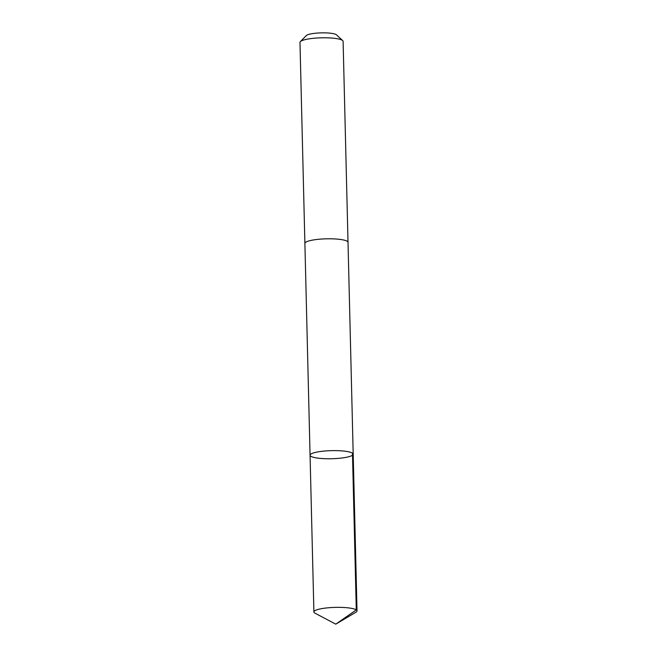 <?xml version="1.0" encoding="UTF-8"?>
<svg xmlns="http://www.w3.org/2000/svg" width="657" height="657" viewBox="0 0 657 657"><rect width="100%" height="100%" fill="white"/><g stroke="black" fill="none" stroke-linecap="round" stroke-linejoin="round"><path stroke-width="0.99" d="M304.897 243.476A21.574 4.041 -1.4 0 1 304.889 243.394A21.566 4.041 -1.4 0 1 307.854 241.259A21.566 4.041 -1.4 0 1 332.056 238.828A21.566 4.041 -1.4 0 1 348.013 242.334L353.195 454.159A21.566 4.041 178.6 0 0 331.53 450.653A21.566 4.041 178.6 0 0 310.063 455.219A21.566 4.041 178.6 0 0 326.02 458.726A21.566 4.041 178.6 0 0 350.23 456.295A21.566 4.041 178.6 0 0 353.195 454.159A21.566 4.041 178.6 0 0 331.53 450.653A21.566 4.041 178.6 0 0 310.063 455.219L313.898 611.946A21.574 4.041 -1.4 0 1 316.863 609.811A21.574 4.041 -1.4 0 1 341.065 607.388A21.574 4.041 -1.4 0 1 357.022 610.895A21.574 4.041 -1.4 0 1 355.938 612.209L335.768 624.15L315.04 613.203A21.574 4.041 -1.4 0 1 313.898 611.946M310.063 455.219L304.889 243.394A21.574 4.041 -1.4 0 1 307.854 241.259A21.574 4.041 -1.4 0 1 332.056 238.828A21.574 4.041 -1.4 0 1 348.021 242.334A21.574 4.041 -1.4 0 1 348.013 242.425M304.889 243.394L299.978 42.385A21.574 4.041 -1.4 0 1 300.356 41.605A21.574 4.041 -1.4 0 1 302.943 40.258A21.574 4.041 -1.4 0 1 325.125 37.786A21.574 4.041 -1.4 0 1 342.691 40.57A21.574 4.041 -1.4 0 1 343.102 41.334L348.021 242.334M300.356 41.605L306.318 35.568A15.341 2.874 -1.4 0 1 308.158 34.599A15.341 2.874 -1.4 0 1 323.942 32.85A15.341 2.874 -1.4 0 1 336.433 34.829L342.691 40.57M352.464 453.158L356.291 609.885L335.768 624.15M353.195 454.159L357.022 610.895"/></g></svg>
